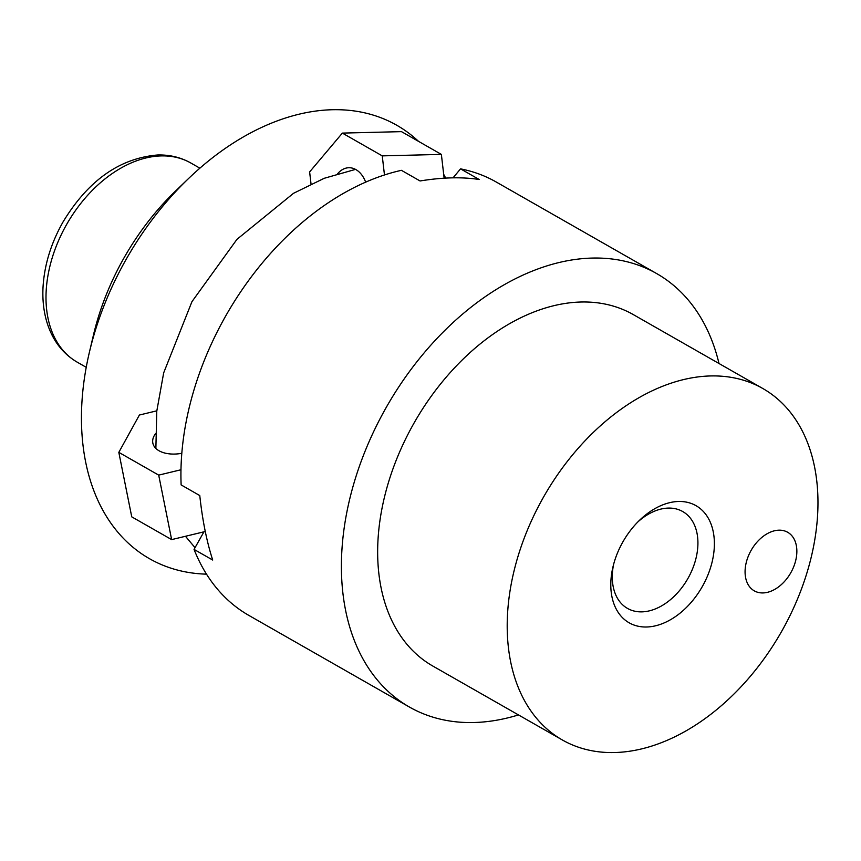 <?xml version="1.0" encoding="UTF-8"?>
<svg xmlns="http://www.w3.org/2000/svg" width="861" height="861" viewBox="0 0 861 861"><rect width="100%" height="100%" fill="white"/><g stroke="black" fill="none" stroke-linecap="round" stroke-linejoin="round"><path stroke-width="1.29" d="M445.686 178.098A249.507 168.562 119.7 0 0 443.673 174.277M418.575 141.398A249.507 168.562 119.7 0 0 188.462 178.614A249.507 168.562 119.7 0 0 90.814 346.477A249.507 168.562 119.7 0 0 89.415 352.16A249.507 168.562 119.7 0 0 206.511 574.158M188.462 178.614L175.87 190.711A207.705 140.321 119.7 0 0 94.581 330.441A207.705 140.321 119.7 0 0 93.418 335.177L89.415 352.16M453.069 177.829L460.538 168.864L479.179 179.497C462.131 176.839 442.425 177.323 420.06 180.961L401.42 170.327A249.507 168.562 119.7 0 0 190.292 403.249A249.507 168.562 119.7 0 0 181.133 484.915L199.774 495.559C202.41 520.087 206.726 541.58 212.71 560.037L194.059 549.404L203.939 531.829L205.273 531.506M719.01 363.514A249.507 168.562 119.7 0 0 656.717 273.604L496.248 182.026A249.507 168.562 119.7 0 0 460.538 168.864M181.811 453.306A26.971 15.713 168.7 0 1 159.027 450.766A26.971 15.713 168.7 0 1 152.838 443.092A26.971 15.713 168.7 0 1 155.497 433.74M337.695 173.674A26.971 18.415 88.6 0 1 348.845 167.734A26.971 18.415 88.6 0 1 355.916 169.595A26.971 18.415 88.6 0 1 365.656 182.155M656.717 273.604A249.507 168.562 119.7 0 0 350.761 494.827A249.507 168.562 119.7 0 0 409.362 707.01A249.507 168.562 119.7 0 0 518.451 714.921M762.857 388.537L633.319 314.609A202.303 136.673 119.7 0 0 385.244 493.977A202.303 136.673 119.7 0 0 432.76 666.016L562.308 739.943A202.303 136.673 119.7 0 0 810.384 560.576A202.303 136.673 119.7 0 0 762.857 388.537A202.303 136.673 119.7 0 0 514.792 567.905A202.303 136.673 119.7 0 0 562.308 739.943M613.323 565.462A67.438 45.558 -60.3 0 1 639.712 520.098A67.438 45.558 -60.3 0 1 696.495 505.956A67.438 45.558 -60.3 0 1 711.853 563.019A67.438 45.558 -60.3 0 1 647.192 626.98A67.438 45.558 -60.3 0 1 612.946 567.001A67.438 45.558 -60.3 0 1 613.323 565.462M613.57 564.515A55.761 37.669 119.7 0 0 627.465 608.393A55.761 37.669 119.7 0 0 695.839 558.961A55.761 37.669 119.7 0 0 682.741 511.552A55.761 37.669 119.7 0 0 637.883 521.906M795.596 560.942A33.719 22.784 -60.3 0 1 754.258 590.84A33.719 22.784 -60.3 0 1 746.336 562.168A33.719 22.784 -60.3 0 1 787.675 532.27A33.719 22.784 -60.3 0 1 795.596 560.942M194.059 549.404A249.507 168.562 119.7 0 0 248.894 615.432L409.362 707.01M444.136 178.184L441.37 154.399L401.484 131.636L342.366 133.1L382.252 155.873L441.37 154.399M382.252 155.873L384.469 174.966M180.971 469.762L158.704 475.121L118.818 452.359L139.396 415.024L156.81 410.826M118.818 452.359L131.744 516.848L171.64 539.61L158.704 475.121M171.64 539.61L203.939 531.829M311.025 183.974L309.626 171.931L342.366 133.1M190.873 163.03C180.853 157.38 169.8 154.7 157.703 154.98C119.69 158.176 88.134 180.509 63.014 221.987C51.1 243.06 44.438 264.661 43.05 286.788C42.35 299.305 43.599 310.982 46.785 321.81C52.273 339.998 62.412 353.451 77.221 362.169A114.642 77.447 -60.3 0 1 50.293 264.682A114.642 77.447 -60.3 0 1 161.244 155.906A114.642 77.447 -60.3 0 1 190.873 163.03L199.881 168.175M355.528 169.38L324.231 178.292L293.515 193.305L236.969 239.326L191.949 301.662L163.676 372.845L156.777 411.181L155.873 448.43M77.221 362.169L86.229 367.313M195.027 547.682L185.47 536.274"/></g></svg>
